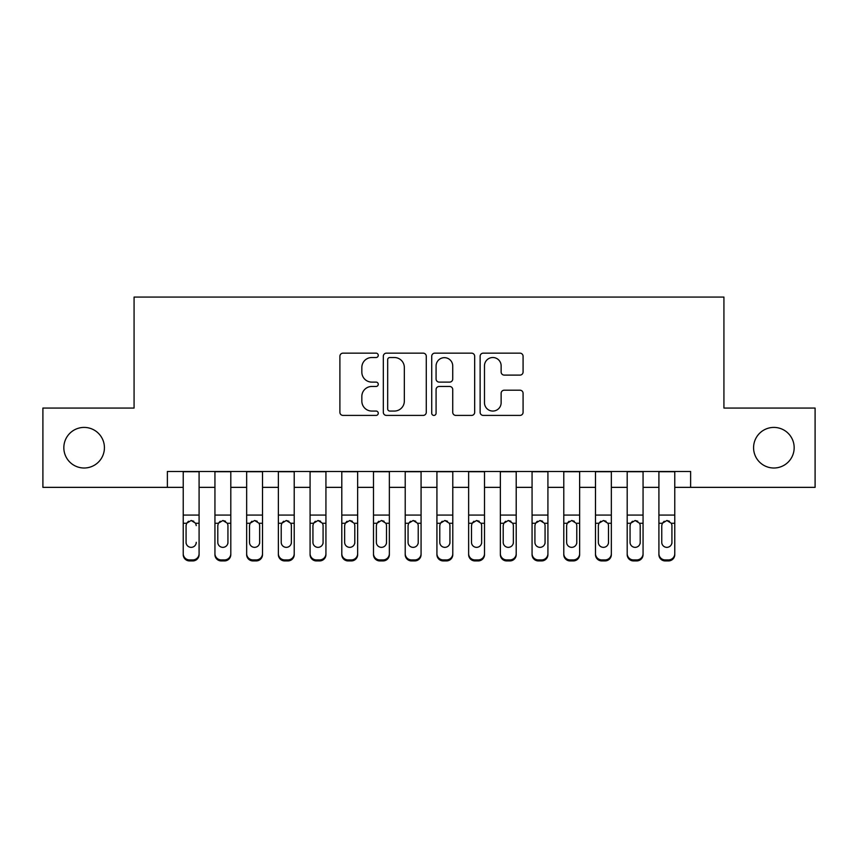 <?xml version="1.0" encoding="UTF-8"?>
<svg xmlns="http://www.w3.org/2000/svg" width="858" height="858" viewBox="0 0 858 858"><rect width="100%" height="100%" fill="white"/><g stroke="black" fill="none" stroke-linecap="round" stroke-linejoin="round"><path stroke-width="1.29" d="M378.26 355.341A2.177 2.177 0 0 0 376.083 353.153L343.007 353.153A3.11 3.11 0 0 0 339.897 356.274L339.897 412.301A3.11 3.11 0 0 0 343.007 415.411L376.083 415.411A2.177 2.177 0 0 0 378.26 413.234A2.177 2.177 0 0 0 376.083 411.057L371.804 411.057A9.964 9.964 0 0 1 361.84 401.094L361.84 396.428A9.964 9.964 0 0 1 371.804 386.465L376.083 386.465A2.177 2.177 0 0 0 378.26 384.287A2.177 2.177 0 0 0 376.083 382.11L371.804 382.11A9.964 9.964 0 0 1 361.84 372.147L361.84 367.481A9.964 9.964 0 0 1 371.804 357.518L376.083 357.518A2.177 2.177 0 0 0 378.26 355.341M753.581 447.715A20.292 20.292 0 0 0 773.873 468.007A20.292 20.292 0 0 0 794.165 447.715A20.292 20.292 0 0 0 773.873 427.413A20.292 20.292 0 0 0 753.581 447.715M63.835 447.715A20.292 20.292 0 0 0 84.127 468.007A20.292 20.292 0 0 0 104.419 447.715A20.292 20.292 0 0 0 84.127 427.413A20.292 20.292 0 0 0 63.835 447.715M519.969 375.107A3.11 3.11 0 0 0 523.08 371.986L523.08 356.274A3.11 3.11 0 0 0 519.969 353.153L483.236 353.153A3.11 3.11 0 0 0 480.126 356.274L480.126 412.301A3.11 3.11 0 0 0 483.236 415.411L519.969 415.411A3.11 3.11 0 0 0 523.08 412.301L523.08 393.307A3.11 3.11 0 0 0 519.969 390.197L504.247 390.197A3.11 3.11 0 0 0 501.136 393.307L501.136 402.724A8.323 8.323 0 0 1 492.814 411.057A8.323 8.323 0 0 1 484.48 402.724L484.48 365.84A8.323 8.323 0 0 1 492.814 357.518A8.323 8.323 0 0 1 501.136 365.84L501.136 371.986A3.11 3.11 0 0 0 504.247 375.107L519.969 375.107M167.374 487.355L42.9 487.355L42.9 408.065L134.073 408.065L134.073 297.072L723.927 297.072L723.927 408.065L815.1 408.065L815.1 487.355L690.626 487.355L690.626 471.492L167.374 471.492L167.374 487.355L183.226 487.355M426.276 356.274A3.11 3.11 0 0 0 423.166 353.153L386.432 353.153A3.11 3.11 0 0 0 383.322 356.274L383.322 412.301A3.11 3.11 0 0 0 386.432 415.411L423.166 415.411A3.11 3.11 0 0 0 426.276 412.301L426.276 356.274M434.834 353.153L471.568 353.153A3.11 3.11 0 0 1 474.678 356.274L474.678 412.301A3.11 3.11 0 0 1 471.568 415.411L455.845 415.411A3.11 3.11 0 0 1 452.734 412.301L452.734 389.575A3.11 3.11 0 0 0 449.624 386.465L439.199 386.465A3.11 3.11 0 0 0 436.079 389.575L436.079 413.234A2.177 2.177 0 0 1 433.901 415.411A2.177 2.177 0 0 1 431.724 413.234L431.724 356.274A3.11 3.11 0 0 1 434.834 353.153M199.088 487.355L214.94 487.355M230.802 487.355L246.654 487.355M262.505 487.355L278.367 487.355M294.219 487.355L310.081 487.355M325.933 487.355L341.795 487.355M357.647 487.355L373.498 487.355M389.36 487.355L405.212 487.355M421.074 487.355L436.926 487.355M452.788 487.355L468.64 487.355M484.502 487.355L500.353 487.355M516.205 487.355L532.067 487.355M547.919 487.355L563.781 487.355M579.633 487.355L595.495 487.355M611.346 487.355L627.198 487.355M643.06 487.355L658.912 487.355M674.774 487.355L690.626 487.355M389.854 357.518A2.177 2.177 0 0 0 387.677 359.695L387.677 408.88A2.177 2.177 0 0 0 389.854 411.057L394.369 411.057A9.964 9.964 0 0 0 404.332 401.094L404.332 367.481A9.964 9.964 0 0 0 394.369 357.518L389.854 357.518M452.734 366.001A8.323 8.323 0 0 0 444.412 357.668A8.323 8.323 0 0 0 436.079 366.001L436.079 378.989A3.11 3.11 0 0 0 439.199 382.11L449.624 382.11A3.11 3.11 0 0 0 452.734 378.989L452.734 366.001M183.226 471.492L183.226 553.635A6.338 6.296 -0 0 0 189.575 559.931L192.739 559.931A6.338 6.296 -0 0 0 199.088 553.635L199.088 554.633A6.338 6.296 180 0 1 192.739 560.928L192.739 559.931M199.088 524.27L199.088 554.633M196.235 543.307L196.235 542.31A5.073 5.03 180 0 1 191.152 547.35A5.073 5.03 180 0 0 196.235 542.31M186.079 543.307L186.079 542.31A5.073 5.03 180 0 0 191.152 547.35A5.073 5.03 180 0 1 186.079 542.31L186.079 525.214M188.513 521.256L186.647 523.273L186.079 525.611L186.647 523.273L191.152 520.506L195.667 523.273L196.235 525.611M193.801 521.256L191.152 520.506M199.088 471.492L199.088 553.635M189.575 559.931L189.575 560.928L192.739 560.928M189.575 560.928A6.338 6.296 180 0 1 183.226 554.633M230.802 524.27L230.802 554.633A6.338 6.296 180 0 1 224.453 560.928L224.453 559.931A6.338 6.296 -0 0 0 230.802 553.635L230.802 554.633M227.938 543.307L227.938 542.31A5.073 5.03 180 0 1 222.866 547.35A5.073 5.03 180 0 1 217.793 542.31L217.793 525.611L217.793 542.31A5.073 5.03 180 0 0 222.866 547.35M225.515 521.246L222.866 520.506L227.381 523.273L227.938 525.214M220.216 521.256L218.361 523.273L217.793 525.611L218.361 523.273L222.866 520.506M262.505 524.27L262.505 554.633A6.338 6.296 180 0 1 256.167 560.928L256.167 559.931A6.338 6.296 -0 0 0 262.505 553.635L262.505 554.633M259.652 543.307L259.652 542.31A5.073 5.03 180 0 1 254.579 547.35A5.073 5.03 180 0 1 249.506 542.31L249.506 525.611L249.506 542.31A5.073 5.03 180 0 0 254.579 547.35M257.218 521.246L254.579 520.506L259.095 523.273L259.652 525.214M251.93 521.256L250.064 523.273L249.506 525.611L250.064 523.273L254.579 520.506M294.219 524.27L294.219 554.633A6.338 6.296 180 0 1 287.88 560.928L287.88 559.931A6.338 6.296 -0 0 0 294.219 553.635L294.219 554.633M291.366 543.307L291.366 542.31A5.073 5.03 180 0 1 286.293 547.35A5.073 5.03 180 0 1 281.22 542.31L281.22 525.611L281.22 542.31A5.073 5.03 180 0 0 286.293 547.35M288.931 521.246L286.293 520.506L290.808 523.273L291.366 525.214M283.644 521.256L281.778 523.273L281.22 525.611L281.778 523.273L286.293 520.506M325.933 524.27L325.933 554.633A6.338 6.296 180 0 1 319.594 560.928L319.594 559.931A6.338 6.296 -0 0 0 325.933 553.635L325.933 554.633M323.08 543.307L323.08 542.31A5.073 5.03 180 0 1 318.007 547.35A5.073 5.03 180 0 1 312.934 542.31L312.934 525.611L312.934 542.31A5.073 5.03 180 0 0 318.007 547.35M320.645 521.246L318.007 520.506L322.522 523.273L323.08 525.214M315.358 521.256L313.492 523.273L312.934 525.611L313.492 523.273L318.007 520.506M230.802 471.492L230.802 553.635M221.278 559.931L221.278 560.928A6.338 6.296 180 0 1 214.94 554.633L214.94 553.635A6.338 6.296 -0 0 0 221.278 559.931L224.453 559.931M214.94 471.492L214.94 553.635M221.278 560.928L224.453 560.928M227.938 525.611L227.938 542.31M262.505 471.492L262.505 553.635M252.992 559.931L252.992 560.928A6.338 6.296 180 0 1 246.654 554.633L246.654 553.635A6.338 6.296 -0 0 0 252.992 559.931L256.167 559.931M246.654 471.492L246.654 553.635M252.992 560.928L256.167 560.928M259.652 525.611L259.652 542.31M294.219 471.492L294.219 553.635M284.706 559.931L284.706 560.928A6.338 6.296 180 0 1 278.367 554.633L278.367 553.635A6.338 6.296 -0 0 0 284.706 559.931L287.88 559.931M278.367 471.492L278.367 553.635M284.706 560.928L287.88 560.928M291.366 525.611L291.366 542.31M325.933 471.492L325.933 553.635M316.42 559.931L316.42 560.928A6.338 6.296 180 0 1 310.081 554.633L310.081 553.635A6.338 6.296 -0 0 0 316.42 559.931L319.594 559.931M310.081 471.492L310.081 553.635M316.42 560.928L319.594 560.928M323.08 525.611L323.08 542.31M357.647 524.27L357.647 554.633A6.338 6.296 180 0 1 351.308 560.928L351.308 559.931A6.338 6.296 -0 0 0 357.647 553.635L357.647 554.633M354.794 543.307L354.794 542.31A5.073 5.03 180 0 1 349.721 547.35A5.073 5.03 180 0 1 344.648 542.31L344.648 525.611L344.648 542.31A5.073 5.03 180 0 0 349.721 547.35M352.359 521.246L349.721 520.506L354.236 523.273L354.794 525.214M347.072 521.256L345.206 523.273L344.648 525.611L345.206 523.273L349.721 520.506M357.647 471.492L357.647 553.635M348.134 559.931L348.134 560.928A6.338 6.296 180 0 1 341.795 554.633L341.795 553.635A6.338 6.296 -0 0 0 348.134 559.931L351.308 559.931M341.795 471.492L341.795 553.635M348.134 560.928L351.308 560.928M354.794 525.611L354.794 542.31M389.36 524.27L389.36 554.633A6.338 6.296 180 0 1 383.022 560.928L383.022 559.931A6.338 6.296 -0 0 0 389.36 553.635L389.36 554.633M386.508 543.307L386.508 542.31A5.073 5.03 180 0 1 381.435 547.35A5.073 5.03 180 0 1 376.362 542.31L376.362 525.611L376.362 542.31A5.073 5.03 180 0 0 381.435 547.35M384.073 521.246L381.435 520.506L385.939 523.273L386.508 525.214M378.786 521.256L376.919 523.273L376.362 525.611L376.919 523.273L381.435 520.506M389.36 471.492L389.36 553.635M379.847 559.931L379.847 560.928A6.338 6.296 180 0 1 373.498 554.633L373.498 553.635A6.338 6.296 -0 0 0 379.847 559.931L383.022 559.931M373.498 471.492L373.498 553.635M379.847 560.928L383.022 560.928M386.508 525.611L386.508 542.31M421.074 524.27L421.074 554.633A6.338 6.296 180 0 1 414.725 560.928L414.725 559.931A6.338 6.296 -0 0 0 421.074 553.635L421.074 554.633M418.221 543.307L418.221 542.31A5.073 5.03 180 0 1 413.148 547.35A5.073 5.03 180 0 1 408.065 542.31L408.065 525.611L408.065 542.31A5.073 5.03 180 0 0 413.148 547.35M415.787 521.246L413.148 520.506L417.653 523.273L418.221 525.214M410.499 521.256L408.633 523.273L408.065 525.611L408.633 523.273L413.148 520.506M421.074 471.492L421.074 553.635M411.561 559.931L411.561 560.928A6.338 6.296 180 0 1 405.212 554.633L405.212 553.635A6.338 6.296 -0 0 0 411.561 559.931L414.725 559.931M405.212 471.492L405.212 553.635M411.561 560.928L414.725 560.928M418.221 525.611L418.221 542.31M452.788 524.27L452.788 554.633A6.338 6.296 180 0 1 446.439 560.928L446.439 559.931A6.338 6.296 -0 0 0 452.788 553.635L452.788 554.633M449.935 543.307L449.935 542.31A5.073 5.03 180 0 1 444.852 547.35A5.073 5.03 180 0 1 439.779 542.31L439.779 525.611L439.779 542.31A5.073 5.03 180 0 0 444.852 547.35M447.501 521.246L444.852 520.506L449.367 523.273L449.935 525.214M442.213 521.256L440.347 523.273L439.779 525.611L440.347 523.273L444.852 520.506M452.788 471.492L452.788 553.635M443.275 559.931L443.275 560.928A6.338 6.296 180 0 1 436.926 554.633L436.926 553.635A6.338 6.296 -0 0 0 443.275 559.931L446.439 559.931M436.926 471.492L436.926 553.635M443.275 560.928L446.439 560.928M449.935 525.611L449.935 542.31M484.502 524.27L484.502 554.633A6.338 6.296 180 0 1 478.153 560.928L478.153 559.931A6.338 6.296 -0 0 0 484.502 553.635L484.502 554.633M481.638 543.307L481.638 542.31A5.073 5.03 180 0 1 476.565 547.35A5.073 5.03 180 0 1 471.492 542.31L471.492 525.611L471.492 542.31A5.073 5.03 180 0 0 476.565 547.35M479.214 521.246L476.565 520.506L481.081 523.273L481.638 525.214M473.916 521.256L472.061 523.273L471.492 525.611L472.061 523.273L476.565 520.506M516.205 524.27L516.205 554.633A6.338 6.296 180 0 1 509.866 560.928L509.866 559.931A6.338 6.296 -0 0 0 516.205 553.635L516.205 554.633M513.352 543.307L513.352 542.31A5.073 5.03 180 0 1 508.279 547.35A5.073 5.03 180 0 1 503.206 542.31L503.206 525.611L503.206 542.31A5.073 5.03 180 0 0 508.279 547.35M510.918 521.246L508.279 520.506L512.794 523.273L513.352 525.214M505.63 521.256L503.764 523.273L503.206 525.611L503.764 523.273L508.279 520.506M547.919 524.27L547.919 554.633A6.338 6.296 180 0 1 541.58 560.928L541.58 559.931A6.338 6.296 -0 0 0 547.919 553.635L547.919 554.633M545.066 543.307L545.066 542.31A5.073 5.03 180 0 1 539.993 547.35A5.073 5.03 180 0 1 534.92 542.31L534.92 525.611L534.92 542.31A5.073 5.03 180 0 0 539.993 547.35M542.631 521.246L539.993 520.506L544.508 523.273L545.066 525.214M537.344 521.256L535.478 523.273L534.92 525.611L535.478 523.273L539.993 520.506M579.633 524.27L579.633 554.633A6.338 6.296 180 0 1 573.294 560.928L573.294 559.931A6.338 6.296 -0 0 0 579.633 553.635L579.633 554.633M576.78 543.307L576.78 542.31A5.073 5.03 180 0 1 571.707 547.35A5.073 5.03 180 0 1 566.634 542.31L566.634 525.611L566.634 542.31A5.073 5.03 180 0 0 571.707 547.35M574.345 521.246L571.707 520.506L576.222 523.273L576.78 525.214M569.058 521.256L567.192 523.273L566.634 525.611L567.192 523.273L571.707 520.506M611.346 524.27L611.346 554.633A6.338 6.296 180 0 1 605.008 560.928L605.008 559.931A6.338 6.296 -0 0 0 611.346 553.635L611.346 554.633M608.494 543.307L608.494 542.31A5.073 5.03 180 0 1 603.421 547.35A5.073 5.03 180 0 1 598.348 542.31L598.348 525.611L598.348 542.31A5.073 5.03 180 0 0 603.421 547.35M606.059 521.246L603.421 520.506L607.936 523.273L608.494 525.214M600.772 521.256L598.905 523.273L598.348 525.611L598.905 523.273L603.421 520.506M643.06 524.27L643.06 554.633A6.338 6.296 180 0 1 636.722 560.928L636.722 559.931A6.338 6.296 -0 0 0 643.06 553.635L643.06 554.633M640.207 543.307L640.207 542.31A5.073 5.03 180 0 1 635.135 547.35A5.073 5.03 180 0 1 630.062 542.31L630.062 525.611L630.062 542.31A5.073 5.03 180 0 0 635.135 547.35M637.773 521.246L635.135 520.506L639.639 523.273L640.207 525.214M632.485 521.256L630.619 523.273L630.062 525.611L630.619 523.273L635.135 520.506M674.774 524.27L674.774 554.633A6.338 6.296 180 0 1 668.425 560.928L668.425 559.931A6.338 6.296 -0 0 0 674.774 553.635L674.774 554.633M671.921 543.307L671.921 542.31A5.073 5.03 180 0 1 666.848 547.35A5.073 5.03 180 0 1 661.765 542.31L661.765 525.611L661.765 542.31A5.073 5.03 180 0 0 666.848 547.35M669.487 521.246L666.848 520.506L671.353 523.273L671.921 525.214M664.199 521.256L662.333 523.273L661.765 525.611L662.333 523.273L666.848 520.506M484.502 471.492L484.502 553.635M474.978 559.931L474.978 560.928A6.338 6.296 180 0 1 468.64 554.633L468.64 553.635A6.338 6.296 -0 0 0 474.978 559.931L478.153 559.931M468.64 471.492L468.64 553.635M474.978 560.928L478.153 560.928M481.638 525.611L481.638 542.31M516.205 471.492L516.205 553.635M506.692 559.931L506.692 560.928A6.338 6.296 180 0 1 500.353 554.633L500.353 553.635A6.338 6.296 -0 0 0 506.692 559.931L509.866 559.931M500.353 471.492L500.353 553.635M506.692 560.928L509.866 560.928M513.352 525.611L513.352 542.31M547.919 471.492L547.919 553.635M538.406 559.931L538.406 560.928A6.338 6.296 180 0 1 532.067 554.633L532.067 553.635A6.338 6.296 -0 0 0 538.406 559.931L541.58 559.931M532.067 471.492L532.067 553.635M538.406 560.928L541.58 560.928M545.066 525.611L545.066 542.31M579.633 471.492L579.633 553.635M570.12 559.931L570.12 560.928A6.338 6.296 180 0 1 563.781 554.633L563.781 553.635A6.338 6.296 -0 0 0 570.12 559.931L573.294 559.931M563.781 471.492L563.781 553.635M570.12 560.928L573.294 560.928M576.78 525.611L576.78 542.31M611.346 471.492L611.346 553.635M601.833 559.931L601.833 560.928A6.338 6.296 180 0 1 595.495 554.633L595.495 553.635A6.338 6.296 -0 0 0 601.833 559.931L605.008 559.931M595.495 471.492L595.495 553.635M601.833 560.928L605.008 560.928M608.494 525.611L608.494 542.31M643.06 471.492L643.06 553.635M633.547 559.931L633.547 560.928A6.338 6.296 180 0 1 627.198 554.633L627.198 553.635A6.338 6.296 -0 0 0 633.547 559.931L636.722 559.931M627.198 471.492L627.198 553.635M633.547 560.928L636.722 560.928M640.207 525.611L640.207 542.31M674.774 471.492L674.774 553.635M665.261 559.931L665.261 560.928A6.338 6.296 180 0 1 658.912 554.633L658.912 553.635A6.338 6.296 -0 0 0 665.261 559.931L668.425 559.931M658.912 471.492L658.912 553.635M665.261 560.928L668.425 560.928M671.921 525.611L671.921 542.31M195.667 523.273L199.088 523.273M183.226 523.273L186.647 523.273M183.226 515.068L199.088 515.068M183.226 471.718L199.088 471.718M227.381 523.273L230.802 523.273M214.94 523.273L218.361 523.273M214.94 515.068L230.802 515.068M214.94 471.718L230.802 471.718M259.095 523.273L262.505 523.273M246.654 523.273L250.064 523.273M246.654 515.068L262.505 515.068M246.654 471.718L262.505 471.718M290.808 523.273L294.219 523.273M278.367 523.273L281.778 523.273M278.367 515.068L294.219 515.068M278.367 471.718L294.219 471.718M322.522 523.273L325.933 523.273M310.081 523.273L313.492 523.273M310.081 515.068L325.933 515.068M310.081 471.718L325.933 471.718M354.236 523.273L357.647 523.273M341.795 523.273L345.206 523.273M341.795 515.068L357.647 515.068M341.795 471.718L357.647 471.718M385.939 523.273L389.36 523.273M373.498 523.273L376.919 523.273M373.498 515.068L389.36 515.068M373.498 471.718L389.36 471.718M417.653 523.273L421.074 523.273M405.212 523.273L408.633 523.273M405.212 515.068L421.074 515.068M405.212 471.718L421.074 471.718M449.367 523.273L452.788 523.273M436.926 523.273L440.347 523.273M436.926 515.068L452.788 515.068M436.926 471.718L452.788 471.718M481.081 523.273L484.502 523.273M468.64 523.273L472.061 523.273M468.64 515.068L484.502 515.068M468.64 471.718L484.502 471.718M512.794 523.273L516.205 523.273M500.353 523.273L503.764 523.273M500.353 515.068L516.205 515.068M500.353 471.718L516.205 471.718M544.508 523.273L547.919 523.273M532.067 523.273L535.478 523.273M532.067 515.068L547.919 515.068M532.067 471.718L547.919 471.718M576.222 523.273L579.633 523.273M563.781 523.273L567.192 523.273M563.781 515.068L579.633 515.068M563.781 471.718L579.633 471.718M607.936 523.273L611.346 523.273M595.495 523.273L598.905 523.273M595.495 515.068L611.346 515.068M595.495 471.718L611.346 471.718M639.639 523.273L643.06 523.273M627.198 523.273L630.619 523.273M627.198 515.068L643.06 515.068M627.198 471.718L643.06 471.718M671.353 523.273L674.774 523.273M658.912 523.273L662.333 523.273M658.912 515.068L674.774 515.068M658.912 471.718L674.774 471.718"/></g></svg>
